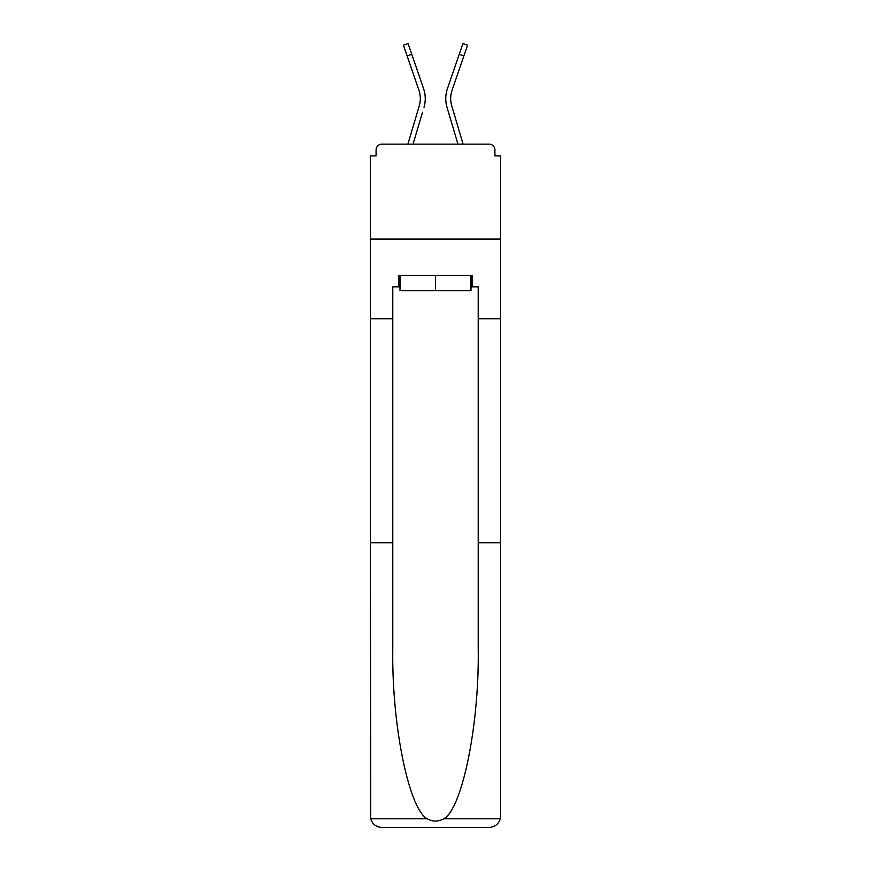 <?xml version="1.0" encoding="UTF-8"?>
<svg xmlns="http://www.w3.org/2000/svg" width="871" height="871" viewBox="0 0 871 871"><rect width="100%" height="100%" fill="white"/><g stroke="black" fill="none" stroke-linecap="round" stroke-linejoin="round"><path stroke-width="1.31" d="M478.212 542.742L500.607 542.742L500.607 816.062L500.607 155.92L494.913 155.92L494.913 149.845A5.694 5.694 0 0 0 489.219 144.151L381.781 144.151A5.694 5.694 0 0 0 376.087 149.845L376.087 155.92L370.393 155.92L370.393 239.046L500.607 239.046L370.393 239.046L370.393 318.764L392.788 318.764L392.788 648.928C391.612 724.367 408.749 808.876 427.236 818.794C432.735 821.854 438.244 821.854 443.764 818.794C462.251 808.876 479.388 724.367 478.212 648.928L478.212 286.886L472.136 286.886L472.136 275.497L398.864 275.497L398.864 286.886L400.007 286.886M489.219 144.151L465.114 144.151L489.219 144.151M405.886 144.151L381.781 144.151L405.886 144.151M494.913 155.92L494.913 149.845M376.087 149.845L376.087 155.92M420.018 102.484L419.267 105.827L420.018 102.484M413.05 144.151L422.489 112.326M417.753 110.922L407.9 144.151L417.753 110.922M450.982 102.484L451.733 105.827L450.982 102.484M448.511 112.326L446.997 107.231A30.365 30.365 0 0 1 447.4 88.733L462.915 43.55L467.575 45.15L452.06 90.334A25.433 25.433 0 0 0 451.733 105.827L463.1 144.151M470.993 275.497L470.993 290.674L400.007 290.674L400.007 275.497M435.5 275.497L435.5 290.674M392.788 542.742L370.393 542.742L370.73 818.794C372.45 824.173 376.141 827.069 381.781 827.45L410.633 827.45M381.781 827.45L489.219 827.45L381.781 827.45M460.367 827.45L489.219 827.45C494.859 827.069 498.55 824.173 500.27 818.794L500.607 816.062M370.393 816.062L370.393 318.764M500.607 318.764L478.212 318.764M398.864 286.886L392.788 286.886L392.788 318.764M470.993 286.886L472.136 286.886M452.06 90.334A25.433 25.433 0 0 0 450.688 98.597A25.433 25.433 0 0 1 452.06 90.334A25.433 25.433 0 0 0 450.688 98.597A25.433 25.433 0 0 1 452.06 90.334A25.433 25.433 0 0 0 450.688 98.597A25.433 25.433 0 0 1 452.06 90.334A25.433 25.433 0 0 0 450.688 98.597A25.433 25.433 0 0 1 452.06 90.334A25.433 25.433 0 0 0 450.688 98.597A25.433 25.433 0 0 1 452.06 90.334A25.433 25.433 0 0 0 450.688 98.597A25.433 25.433 0 0 1 452.06 90.334A25.433 25.433 0 0 0 450.688 98.597A25.433 25.433 0 0 1 452.06 90.334A25.433 25.433 0 0 0 450.688 98.597A25.433 25.433 0 0 1 452.06 90.334A25.433 25.433 0 0 0 450.688 98.597A25.433 25.433 0 0 1 452.06 90.334A25.433 25.433 0 0 0 450.688 98.597A25.433 25.433 0 0 1 452.06 90.334A25.433 25.433 0 0 0 450.688 98.597A25.433 25.433 0 0 1 452.06 90.334A25.433 25.433 0 0 0 450.688 98.597A25.433 25.433 0 0 1 452.06 90.334A25.433 25.433 0 0 0 450.688 98.597A25.433 25.433 0 0 1 452.06 90.334A25.433 25.433 0 0 0 450.688 98.597A25.433 25.433 0 0 1 452.06 90.334A25.433 25.433 0 0 0 450.688 98.597A25.433 25.433 0 0 1 452.06 90.334A25.433 25.433 0 0 0 450.688 98.597A25.433 25.433 0 0 1 452.06 90.334A25.433 25.433 0 0 0 450.688 98.597A25.433 25.433 0 0 1 452.06 90.334A25.433 25.433 0 0 0 450.688 98.597A25.433 25.433 0 0 1 452.06 90.334A25.433 25.433 0 0 0 450.688 98.597A25.433 25.433 0 0 1 452.06 90.334A25.433 25.433 0 0 0 450.688 98.597A25.433 25.433 0 0 1 452.06 90.334M407.116 55.929L403.425 45.15L408.085 43.55L411.787 54.318L407.116 55.929L418.94 90.334A25.433 25.433 0 0 1 419.267 105.827L407.9 144.151M418.94 90.334A25.433 25.433 0 0 1 420.312 98.597A25.433 25.433 0 0 0 418.94 90.334A25.433 25.433 0 0 1 420.312 98.597A25.433 25.433 0 0 0 418.94 90.334A25.433 25.433 0 0 1 420.312 98.597M424.003 107.231A30.365 30.365 0 0 0 423.6 88.733L411.787 54.318M423.6 88.733L418.32 73.349M457.95 144.151L446.997 107.231M447.4 88.733L452.68 73.349M370.73 818.794L427.236 818.794M443.764 818.794L500.27 818.794M463.884 55.929L459.213 54.318"/></g></svg>
